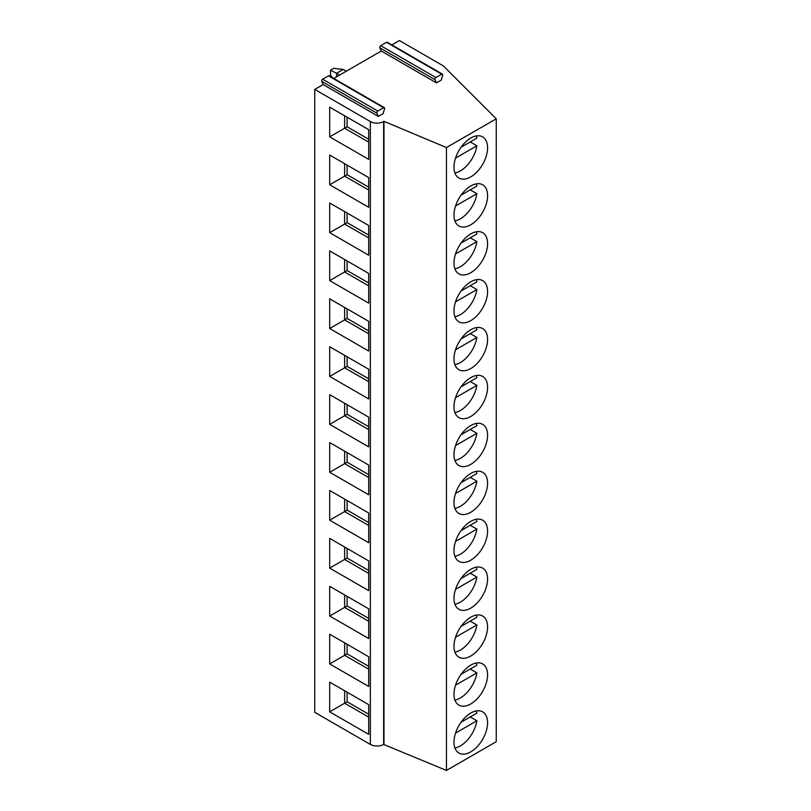 <?xml version="1.0" encoding="UTF-8"?>
<svg xmlns="http://www.w3.org/2000/svg" width="811" height="811" viewBox="0 0 811 811"><rect width="100%" height="100%" fill="white"/><g stroke="black" fill="none" stroke-linecap="round" stroke-linejoin="round"><path stroke-width="1.22" d="M323.173 84.557L378.362 116.419L376.912 113.205A1.409 0.811 -60 0 1 377.825 111.077L383.633 107.731A1.409 0.811 -60 0 1 384.343 107.66L329.154 75.798A1.409 0.811 -60 0 0 328.445 75.869L322.636 79.214A1.409 0.811 -60 0 0 321.724 81.333L323.173 84.557L314.749 89.423L314.749 712.322L370.353 744.427A9.387 5.424 0 0 0 383.633 744.427L446.455 770.45L496.251 741.7L496.251 118.801L443.394 65.944L399.407 40.55L391.845 44.909M333.757 78.454L381.271 51.022L379.812 47.798A1.409 0.811 -60 0 1 380.734 45.68L386.543 42.324A1.409 0.811 -60 0 1 387.242 42.253L442.431 74.115A1.409 0.811 -60 0 1 442.654 75.251L441.194 80.147L436.46 82.884L435 79.66A1.409 0.811 -60 0 1 435.923 77.542L441.731 74.186A1.409 0.811 -60 0 1 442.431 74.115M446.455 770.45L446.455 147.551L496.251 118.801M470.775 176.869A23.762 13.726 120 0 0 486.306 155.925A23.762 13.726 120 0 0 482.657 136.877A23.762 13.726 120 0 0 470.775 138.052A23.762 13.726 120 0 0 455.255 158.997A23.762 13.726 120 0 0 458.894 178.045A23.762 13.726 120 0 0 470.775 176.869M470.775 224.779A23.762 13.726 120 0 0 486.306 203.845A23.762 13.726 120 0 0 482.657 184.796A23.762 13.726 120 0 0 470.775 185.972A23.762 13.726 120 0 0 455.255 206.917A23.762 13.726 120 0 0 458.894 225.965A23.762 13.726 120 0 0 470.775 224.779M470.775 272.699A23.762 13.726 120 0 0 486.306 251.755A23.762 13.726 120 0 0 482.657 232.706A23.762 13.726 120 0 0 470.775 233.892A23.762 13.726 120 0 0 455.255 254.826A23.762 13.726 120 0 0 458.894 273.875A23.762 13.726 120 0 0 470.775 272.699M470.775 320.619A23.762 13.726 120 0 0 486.306 299.675A23.762 13.726 120 0 0 482.657 280.626A23.762 13.726 120 0 0 470.775 281.802A23.762 13.726 120 0 0 455.255 302.746A23.762 13.726 120 0 0 458.894 321.795A23.762 13.726 120 0 0 470.775 320.619M470.775 368.529A23.762 13.726 120 0 0 486.306 347.584A23.762 13.726 120 0 0 482.657 328.546A23.762 13.726 120 0 0 470.775 329.722A23.762 13.726 120 0 0 455.255 350.666A23.762 13.726 120 0 0 458.894 369.704A23.762 13.726 120 0 0 470.775 368.529M470.775 416.448A23.762 13.726 120 0 0 486.306 395.504A23.762 13.726 120 0 0 482.657 376.456A23.762 13.726 120 0 0 470.775 377.632A23.762 13.726 120 0 0 455.255 398.576A23.762 13.726 120 0 0 458.894 417.624A23.762 13.726 120 0 0 470.775 416.448M470.775 464.358A23.762 13.726 120 0 0 486.306 443.414A23.762 13.726 120 0 0 482.657 424.376A23.762 13.726 120 0 0 470.775 425.552A23.762 13.726 120 0 0 455.255 446.496A23.762 13.726 120 0 0 458.894 465.534A23.762 13.726 120 0 0 470.775 464.358M470.775 512.278A23.762 13.726 120 0 0 486.306 491.334A23.762 13.726 120 0 0 482.657 472.286A23.762 13.726 120 0 0 470.775 473.462A23.762 13.726 120 0 0 455.255 494.406A23.762 13.726 120 0 0 458.894 513.454A23.762 13.726 120 0 0 470.775 512.278M470.775 560.188A23.762 13.726 120 0 0 486.306 539.244A23.762 13.726 120 0 0 482.657 520.206A23.762 13.726 120 0 0 470.775 521.382A23.762 13.726 120 0 0 455.255 542.326A23.762 13.726 120 0 0 458.894 561.364A23.762 13.726 120 0 0 470.775 560.188M470.775 608.108A23.762 13.726 120 0 0 486.306 587.164A23.762 13.726 120 0 0 482.657 568.116A23.762 13.726 120 0 0 470.775 569.292A23.762 13.726 120 0 0 455.255 590.236A23.762 13.726 120 0 0 458.894 609.284A23.762 13.726 120 0 0 470.775 608.108M470.775 656.018A23.762 13.726 120 0 0 486.306 635.074A23.762 13.726 120 0 0 482.657 616.036A23.762 13.726 120 0 0 470.775 617.212A23.762 13.726 120 0 0 455.255 638.156A23.762 13.726 120 0 0 458.894 657.204A23.762 13.726 120 0 0 470.775 656.018M470.775 703.938A23.762 13.726 120 0 0 486.306 682.994A23.762 13.726 120 0 0 482.657 663.945A23.762 13.726 120 0 0 470.775 665.132A23.762 13.726 120 0 0 455.255 686.065A23.762 13.726 120 0 0 458.894 705.114A23.762 13.726 120 0 0 470.775 703.938M470.775 751.858A23.762 13.726 120 0 0 486.306 730.914A23.762 13.726 120 0 0 482.657 711.865A23.762 13.726 120 0 0 470.775 713.041A23.762 13.726 120 0 0 455.255 733.985A23.762 13.726 120 0 0 458.894 753.034A23.762 13.726 120 0 0 470.775 751.858M383.968 744.234L383.968 121.336L446.455 147.551M314.749 89.423L370.353 121.528A9.387 5.424 0 0 0 383.633 121.528L383.968 121.336M368.701 129.669L368.701 159.382L329.692 136.856L329.692 107.153L368.701 129.669M368.701 177.589L368.701 207.292L329.692 184.776L329.692 155.063L368.701 177.589M368.701 225.499L368.701 255.212L329.692 232.686L329.692 202.983L368.701 225.499M368.701 273.419L368.701 303.121L329.692 280.606L329.692 250.893L368.701 273.419M368.701 321.328L368.701 351.041L329.692 328.526L329.692 298.813L368.701 321.328M368.701 369.248L368.701 398.961L329.692 376.436L329.692 346.733L368.701 369.248M368.701 417.168L368.701 446.871L329.692 424.356L329.692 394.643L368.701 417.168M368.701 465.078L368.701 494.791L329.692 472.266L329.692 442.563L368.701 465.078M368.701 512.998L368.701 542.701L329.692 520.186L329.692 490.473L368.701 512.998M368.701 560.908L368.701 590.621L329.692 568.095L329.692 538.392L368.701 560.908M368.701 608.828L368.701 638.531L329.692 616.015L329.692 586.302L368.701 608.828M368.701 656.738L368.701 686.451L329.692 663.925L329.692 634.222L368.701 656.738M368.701 704.658L368.701 734.36L329.692 711.845L329.692 682.132L368.701 704.658M384.343 107.66A1.409 0.811 -60 0 1 384.556 108.786L383.096 113.692L378.362 116.419M381.271 51.022L436.46 82.884M329.692 136.856L344.634 128.239L368.701 142.128M344.634 115.78L344.634 128.239L347.118 126.8L368.701 139.259M347.118 117.21L347.118 126.8M347.118 165.13L347.118 174.71L368.701 187.169M344.634 163.69L344.634 176.149L347.118 174.71M329.692 184.776L344.634 176.149L368.701 190.048M347.118 213.05L347.118 222.63L368.701 235.089M344.634 211.61L344.634 224.069L347.118 222.63M329.692 232.686L344.634 224.069L368.701 237.958M347.118 260.96L347.118 270.539L368.701 282.998M344.634 259.52L344.634 271.979L347.118 270.539M329.692 280.606L344.634 271.979L368.701 285.877M347.118 308.879L347.118 318.459L368.701 330.918M344.634 307.44L344.634 319.899L347.118 318.459M329.692 328.526L344.634 319.899L368.701 333.787M347.118 356.789L347.118 366.369L368.701 378.828M344.634 355.35L344.634 367.809L347.118 366.369M329.692 376.436L344.634 367.809L368.701 381.707M347.118 404.709L347.118 414.289L368.701 426.748M344.634 403.27L344.634 415.729L347.118 414.289M329.692 424.356L344.634 415.729L368.701 429.627M347.118 452.619L347.118 462.209L368.701 474.658M344.634 451.18L344.634 463.639L347.118 462.209M329.692 472.266L344.634 463.639L368.701 477.537M347.118 500.539L347.118 510.119L368.701 522.578M344.634 499.1L344.634 511.559L347.118 510.119M329.692 520.186L344.634 511.559L368.701 525.457M347.118 548.449L347.118 558.039L368.701 570.498M344.634 547.019L344.634 559.478L347.118 558.039M329.692 568.095L344.634 559.478L368.701 573.367M347.118 596.369L347.118 605.949L368.701 618.408M344.634 594.929L344.634 607.388L347.118 605.949M329.692 616.015L344.634 607.388L368.701 621.287M347.118 644.279L347.118 653.869L368.701 666.328M344.634 642.849L344.634 655.308L347.118 653.869M329.692 663.925L344.634 655.308L368.701 669.197M347.118 692.199L347.118 701.779L368.701 714.238M344.634 690.759L344.634 703.218L347.118 701.779M329.692 711.845L344.634 703.218L368.701 717.117M454.9 172.986A23.762 13.726 120 0 0 460.405 170.878A23.762 13.726 120 0 0 476.878 145.798L470.238 141.966M461.033 147.278L476.878 138.123A23.762 13.726 120 0 0 476.28 135.954M455.529 158.125L476.878 145.798M454.9 220.906A23.762 13.726 120 0 0 460.405 218.798A23.762 13.726 120 0 0 476.878 193.707L470.238 189.875M461.033 195.187L476.878 186.043A23.762 13.726 120 0 0 476.28 183.864M455.529 206.035L476.878 193.707M454.9 268.816A23.762 13.726 120 0 0 460.405 266.707A23.762 13.726 120 0 0 476.878 241.627L470.238 237.795M461.033 243.107L476.878 233.963A23.762 13.726 120 0 0 476.28 231.784M455.529 253.955L476.878 241.627M454.9 316.736A23.762 13.726 120 0 0 460.405 314.627A23.762 13.726 120 0 0 476.878 289.537L470.238 285.705M461.033 291.017L476.878 281.873A23.762 13.726 120 0 0 476.28 279.694M455.529 301.874L476.878 289.537M454.9 364.646A23.762 13.726 120 0 0 460.405 362.537A23.762 13.726 120 0 0 476.878 337.457L470.238 333.625M461.033 338.937L476.878 329.793A23.762 13.726 120 0 0 476.28 327.614M455.529 349.784L476.878 337.457M454.9 412.566A23.762 13.726 120 0 0 460.405 410.457A23.762 13.726 120 0 0 476.878 385.367L470.238 381.535M461.033 386.857L476.878 377.703A23.762 13.726 120 0 0 476.28 375.523M455.529 397.704L476.878 385.367M454.9 460.476A23.762 13.726 120 0 0 460.405 458.367A23.762 13.726 120 0 0 476.878 433.287L470.238 429.455M461.033 434.767L476.878 425.623A23.762 13.726 120 0 0 476.28 423.443M455.529 445.614L476.878 433.287M454.9 508.396A23.762 13.726 120 0 0 460.405 506.287A23.762 13.726 120 0 0 476.878 481.207L470.238 477.365M461.033 482.687L476.878 473.533A23.762 13.726 120 0 0 476.28 471.353M455.529 493.534L476.878 481.207M454.9 556.305A23.762 13.726 120 0 0 460.405 554.207A23.762 13.726 120 0 0 476.878 529.117L470.238 525.285M461.033 530.597L476.878 521.453A23.762 13.726 120 0 0 476.28 519.273M455.529 541.444L476.878 529.117M454.9 604.225A23.762 13.726 120 0 0 460.405 602.117A23.762 13.726 120 0 0 476.878 577.037L470.238 573.205M461.033 578.517L476.878 569.363A23.762 13.726 120 0 0 476.28 567.183M455.529 589.364L476.878 577.037M454.9 652.145A23.762 13.726 120 0 0 460.405 650.037A23.762 13.726 120 0 0 476.878 624.946L470.238 621.114M461.033 626.427L476.878 617.283A23.762 13.726 120 0 0 476.28 615.103M455.529 637.274L476.878 624.946M454.9 700.055A23.762 13.726 120 0 0 460.405 697.947A23.762 13.726 120 0 0 476.878 672.866L470.238 669.034M461.033 674.346L476.878 665.202A23.762 13.726 120 0 0 476.28 663.023M455.529 685.194L476.878 672.866M454.9 747.975A23.762 13.726 120 0 0 460.405 745.867A23.762 13.726 120 0 0 476.878 720.776L470.238 716.944M461.033 722.256L476.878 713.112A23.762 13.726 120 0 0 476.28 710.933M455.529 733.114L476.878 720.776M339.647 75.048L336.585 73.274L336.585 76.822M330.523 70.253L333.838 68.337L343.215 69.442L336.585 73.274L330.523 70.253L330.523 75.048L332.682 77.836M346.287 71.216L343.215 69.442M383.633 744.427L383.633 121.528M370.353 744.427L370.353 121.528M379.812 47.798L435 79.66M380.734 45.68L435.923 77.542M386.543 42.324L441.731 74.186M321.724 81.333L376.912 113.205M322.636 79.214L377.825 111.077M328.445 75.869L383.633 107.731"/></g></svg>

